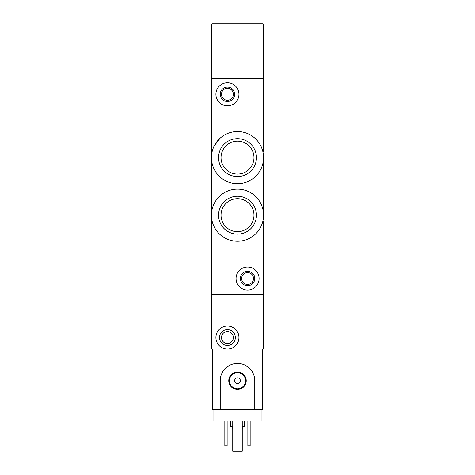 <?xml version="1.0" encoding="UTF-8"?>
<svg xmlns="http://www.w3.org/2000/svg" width="475" height="475" viewBox="0 0 475 475"><rect width="100%" height="100%" fill="white"/><g stroke="black" fill="none" stroke-linecap="round" stroke-linejoin="round"><path stroke-width="0.71" d="M263.411 163.946L263.411 160.348A26.054 26.054 0 0 1 211.589 160.348L211.589 154.88A26.054 26.054 0 0 1 263.411 154.88L263.411 217.924A26.054 26.054 0 0 1 211.589 217.924L211.589 212.456A26.054 26.054 0 0 1 263.411 212.456L263.411 208.857M220.056 138.267L214.302 145.76M218.559 215.187A18.941 18.941 0 0 1 237.5 196.252A18.941 18.941 0 0 1 256.441 215.187A18.941 18.941 0 0 1 237.5 234.127A18.941 18.941 0 0 1 218.559 215.187M218.559 157.611A18.941 18.941 0 0 1 237.5 138.676A18.941 18.941 0 0 1 256.441 157.611A18.941 18.941 0 0 1 237.5 176.552A18.941 18.941 0 0 1 218.559 157.611M263.411 221.522L263.411 348.335L262.687 349.054L262.687 409.509L254.772 409.509L254.772 380.718A17.272 17.272 0 0 0 237.5 363.446A17.272 17.272 0 0 0 220.228 380.718L220.228 409.509L212.313 409.509L212.313 349.054L211.589 348.335L211.589 294.358L263.411 294.358L211.589 294.358L211.589 217.924M211.589 154.88L211.589 78.446L263.411 78.446L263.411 151.282M211.589 160.348L211.589 212.456M263.411 192.737L263.411 180.067M236.063 278.522A11.513 11.513 0 0 1 253.335 268.553A11.513 11.513 0 0 1 253.335 288.497A11.513 11.513 0 0 1 236.063 278.522M240.38 278.522A7.196 7.196 0 0 1 251.174 272.288A7.196 7.196 0 0 1 251.174 284.757A7.196 7.196 0 0 1 240.38 278.522M241.627 278.522A5.949 5.949 0 0 1 250.551 273.368A5.949 5.949 0 0 1 250.551 283.676A5.949 5.949 0 0 1 241.627 278.522M253.977 215.187A16.477 16.477 0 0 0 229.265 200.925A16.477 16.477 0 0 0 229.265 229.455A16.477 16.477 0 0 0 253.977 215.187M253.977 157.611A16.477 16.477 0 0 0 229.265 143.349A16.477 16.477 0 0 0 229.265 171.879A16.477 16.477 0 0 0 253.977 157.611M215.911 94.282A11.513 11.513 0 0 1 233.183 84.307A11.513 11.513 0 0 1 233.183 104.251A11.513 11.513 0 0 1 215.911 94.282M220.228 94.282A7.196 7.196 0 0 1 231.022 88.047A7.196 7.196 0 0 1 231.022 100.516A7.196 7.196 0 0 1 220.228 94.282M221.475 94.282A5.949 5.949 0 0 1 230.399 89.128A5.949 5.949 0 0 1 230.399 99.435A5.949 5.949 0 0 1 221.475 94.282M261.968 409.509L261.968 421.022L213.032 421.022L213.032 409.509M232.032 426.206L232.032 429.085L232.75 429.085M242.25 429.085L242.968 429.085L242.968 426.206M230.304 421.022L230.304 426.206L232.75 426.206M242.25 426.206L244.696 426.206L244.696 421.022M250.165 421.022L250.165 445.782L247.861 445.782L247.861 421.022M227.139 421.022L227.139 445.782L224.835 445.782L224.835 421.022M215.911 337.535A11.513 11.513 0 0 1 233.183 327.566A11.513 11.513 0 0 1 233.183 347.51A11.513 11.513 0 0 1 215.911 337.535M219.509 337.535A7.915 7.915 0 0 1 231.384 330.683A7.915 7.915 0 0 1 231.384 344.393A7.915 7.915 0 0 1 219.509 337.535M221.475 337.535A5.949 5.949 0 0 1 230.399 332.387A5.949 5.949 0 0 1 230.399 342.689A5.949 5.949 0 0 1 221.475 337.535M242.25 421.022L242.25 451.25L232.75 451.25L232.75 421.022M220.228 409.509L254.772 409.509M228.772 380.718A8.728 8.728 0 0 1 241.864 373.166A8.728 8.728 0 0 1 241.864 388.277A8.728 8.728 0 0 1 228.772 380.718M234.62 380.718A2.88 2.88 0 0 1 238.937 378.225A2.88 2.88 0 0 1 238.937 383.212A2.88 2.88 0 0 1 234.62 380.718M229.437 380.718A8.063 8.063 0 0 1 241.532 373.742A8.063 8.063 0 0 1 241.532 387.701A8.063 8.063 0 0 1 229.437 380.718M263.411 24.468L262.687 23.75L212.313 23.75L211.589 24.468L211.589 78.446L263.411 78.446L263.411 24.468"/></g></svg>
